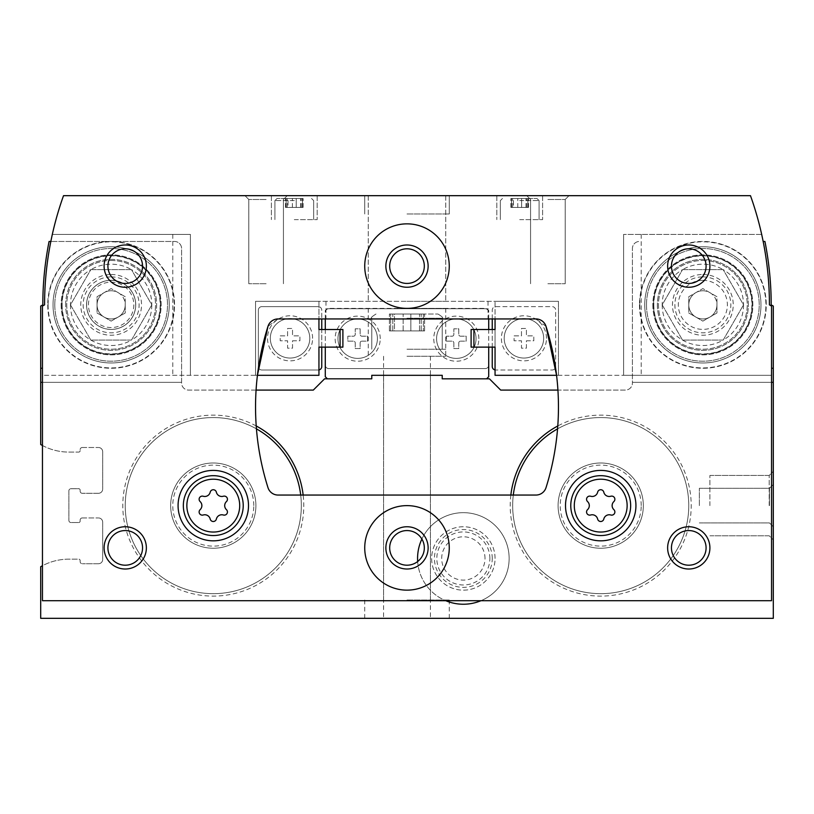 <?xml version="1.0" encoding="UTF-8"?>
<svg xmlns="http://www.w3.org/2000/svg" width="814" height="814" viewBox="0 0 814 814"><rect width="100%" height="100%" fill="white"/><g stroke="black" fill="none" stroke-linecap="round" stroke-linejoin="round"><path stroke-width="0.61" stroke-dasharray="4.07 3.05" d="M86.559 304.863A24.583 24.583 0 0 1 123.433 283.567A24.583 24.583 0 0 1 123.433 326.149A24.583 24.583 0 0 1 86.559 304.863A24.583 24.583 0 0 1 123.433 283.567A24.583 24.583 0 0 1 123.433 326.149A24.583 24.583 0 0 1 86.559 304.863M480.962 600.712A45.788 45.788 0 0 0 509.137 558.455A45.788 45.788 0 0 0 440.455 518.803A45.788 45.788 0 0 0 440.455 598.107A45.788 45.788 0 0 0 509.137 558.455A45.788 45.788 0 0 0 421.886 539.031M256.084 390.089L188.624 390.089A7.041 7.041 0 0 1 181.583 383.048L181.583 382.346L42.46 382.346M42.46 445.512A56.349 56.349 0 0 0 68.875 452.085L78.734 452.085A1.404 1.404 0 0 0 80.148 450.671L80.148 449.613L80.148 450.671A1.404 1.404 0 0 1 78.734 452.085L68.875 452.085A56.349 56.349 0 0 1 40.7 444.536L40.7 306.074L42.816 304.863A324.033 324.033 0 0 1 49.074 241.463L174.542 241.463A7.041 7.041 0 0 1 181.583 248.504L181.583 382.346L40.7 382.346L181.583 382.346L181.583 248.504A7.041 7.041 0 0 0 174.542 241.463L50.834 241.463A324.033 324.033 0 0 0 44.577 304.863L42.46 306.074L42.46 375.305L318.946 375.305L318.946 369.943A3.521 3.521 0 0 1 318.243 370.014A3.521 3.521 0 0 0 321.764 366.493L321.764 310.144A3.521 3.521 0 0 0 318.946 306.695L318.946 301.333L255.545 301.333L255.545 375.305L257.428 375.305L255.545 375.305L255.545 301.333L255.545 375.305L255.545 301.333L558.455 301.333L495.054 301.333L495.054 318.946L495.054 301.333L558.455 301.333L558.455 375.305L558.455 301.333L255.545 301.333L318.946 301.333L318.946 318.946L318.946 306.695A3.521 3.521 0 0 0 318.243 306.624L261.884 306.624A3.521 3.521 0 0 0 258.364 310.144L258.364 366.493A3.521 3.521 0 0 0 261.884 370.014L318.243 370.014L261.884 370.014A3.521 3.521 0 0 1 258.364 366.493L258.364 310.144A3.521 3.521 0 0 1 261.884 306.624L318.243 306.624A3.521 3.521 0 0 1 321.764 310.144L321.764 318.946M82.265 447.507A2.116 2.116 0 0 0 80.148 449.613A2.116 2.116 0 0 1 82.265 447.507L98.463 447.507L82.265 447.507M102.686 451.729A4.223 4.223 0 0 0 98.463 447.507A4.223 4.223 0 0 1 102.686 451.729L102.686 489.061L102.686 451.729M98.463 493.294A4.223 4.223 0 0 0 102.686 489.061A4.223 4.223 0 0 1 98.463 493.294L82.265 493.294L98.463 493.294M80.148 491.178A2.116 2.116 0 0 0 82.265 493.294A2.116 2.116 0 0 1 80.148 491.178L80.148 490.12A1.404 1.404 0 0 0 78.734 488.715L70.991 488.715A2.116 2.116 0 0 0 68.875 490.822L68.875 520.411A2.116 2.116 0 0 0 70.991 522.527L78.734 522.527A1.404 1.404 0 0 0 80.148 521.113L80.148 520.065L80.148 521.113A1.404 1.404 0 0 1 78.734 522.527L70.991 522.527A2.116 2.116 0 0 1 68.875 520.411L68.875 490.822A2.116 2.116 0 0 1 70.991 488.715L78.734 488.715A1.404 1.404 0 0 1 80.148 490.12L80.148 491.178M82.265 517.948A2.116 2.116 0 0 0 80.148 520.065A2.116 2.116 0 0 1 82.265 517.948L98.463 517.948L82.265 517.948M102.686 522.171A4.223 4.223 0 0 0 98.463 517.948A4.223 4.223 0 0 1 102.686 522.171L102.686 559.503L102.686 522.171M98.463 563.736A4.223 4.223 0 0 0 102.686 559.503A4.223 4.223 0 0 1 98.463 563.736L82.265 563.736L98.463 563.736M771.54 382.346L632.417 382.346L632.417 248.504A7.041 7.041 0 0 1 639.458 241.463A7.041 7.041 0 0 0 632.417 248.504L632.417 382.346L773.3 382.346L773.3 618.325L40.7 618.325L40.7 566.707A56.349 56.349 0 0 1 68.875 559.157L78.734 559.157A1.404 1.404 0 0 1 80.148 560.561L80.148 561.619A2.116 2.116 0 0 0 82.265 563.736A2.116 2.116 0 0 1 80.148 561.619L80.148 560.561A1.404 1.404 0 0 0 78.734 559.157L68.875 559.157A56.349 56.349 0 0 0 42.46 565.73M486.599 378.825L442.226 378.825L442.226 375.305L442.226 378.825L486.599 378.825L488.715 376.709L488.715 365.089A3.521 3.521 0 0 1 485.195 368.61L328.805 368.61A3.521 3.521 0 0 1 325.285 365.089A3.521 3.521 0 0 0 328.805 368.61L485.195 368.61A3.521 3.521 0 0 0 488.715 365.089L488.715 310.49L486.599 308.384L327.401 308.384L325.285 310.49L325.285 376.709L327.401 378.825L371.774 378.825L371.774 375.305L442.226 375.305L442.226 378.825L489.418 378.825L500.691 390.089L625.376 390.089A7.041 7.041 0 0 0 632.417 383.048L632.417 382.346L632.417 383.048A7.041 7.041 0 0 1 625.376 390.089L557.916 390.089M510.846 495.054A90.496 90.496 0 0 0 595.421 595.96A90.496 90.496 0 0 0 691.208 505.616A90.496 90.496 0 0 0 557.783 425.966M256.217 425.966A90.496 90.496 0 0 0 127.666 476.332A90.496 90.496 0 0 0 198.443 594.881A90.496 90.496 0 0 0 303.154 495.054M407 375.305L430.413 375.305L407 375.305M327.401 378.825L371.774 378.825L371.774 375.305L442.226 375.305L371.774 375.305L371.774 378.825L324.583 378.825L313.309 390.089L188.624 390.089A7.041 7.041 0 0 1 181.583 383.048L181.583 382.346L40.7 382.346M407 618.325L449.267 618.325L407 618.325M773.3 505.616L773.3 539.886L773.3 505.616M763.166 241.463L764.926 241.463A324.033 324.033 0 0 1 771.184 304.863L773.3 306.074L773.3 382.346L632.417 382.346L773.3 382.346M752.167 304.863A49.308 49.308 0 0 0 678.204 262.159A49.308 49.308 0 0 0 678.204 347.558A49.308 49.308 0 0 0 752.167 304.863A49.308 49.308 0 0 0 678.204 262.159A49.308 49.308 0 0 0 678.204 347.558A49.308 49.308 0 0 0 752.167 304.863M54.792 304.863A56.349 56.349 0 0 1 139.316 256.054A56.349 56.349 0 0 1 139.316 353.663A56.349 56.349 0 0 1 54.792 304.863A56.349 56.349 0 0 1 139.316 256.054A56.349 56.349 0 0 1 139.316 353.663A56.349 56.349 0 0 1 54.792 304.863M340.079 329.517L325.285 329.517L342.898 329.517L342.898 347.12L325.285 347.12L340.079 347.12L340.079 329.517L318.946 329.517L318.946 347.12L318.946 329.517M325.285 329.517L325.285 347.12M488.715 318.946L488.715 310.49L486.599 308.384L327.401 308.384L325.285 310.49L325.285 318.946M473.921 347.12L488.715 347.12L488.715 329.517L473.921 329.517L473.921 347.12L495.054 347.12L495.054 329.517L495.054 347.12M488.715 347.12L471.103 347.12L471.103 329.517L488.715 329.517M407 308.384L445.746 308.384L407 308.384M488.715 312.25A3.521 3.521 0 0 0 485.195 308.73L328.805 308.73A3.521 3.521 0 0 0 325.285 312.25A3.521 3.521 0 0 1 328.805 308.73L485.195 308.73A3.521 3.521 0 0 1 488.715 312.25M380.23 338.675A22.538 22.538 0 0 0 346.418 319.149A22.538 22.538 0 0 0 346.418 358.191A22.538 22.538 0 0 0 380.23 338.675M478.856 338.675A22.538 22.538 0 0 0 445.034 319.149A22.538 22.538 0 0 0 445.034 358.191A22.538 22.538 0 0 0 478.856 338.675M476.037 338.675A19.719 19.719 0 0 0 446.448 321.591A19.719 19.719 0 0 0 446.448 355.749A19.719 19.719 0 0 0 476.037 338.675A19.719 19.719 0 0 0 446.448 321.591A19.719 19.719 0 0 0 446.448 355.749A19.719 19.719 0 0 0 476.037 338.675M460.541 341.137L466.168 341.137L466.168 336.202L460.541 336.202A1.76 1.76 0 0 1 458.77 334.442L458.77 328.805L453.846 328.805L453.846 334.442A1.76 1.76 0 0 1 452.085 336.202L446.448 336.202L446.448 341.137L452.085 341.137A1.76 1.76 0 0 1 453.846 342.898L453.846 348.534L458.77 348.534L458.77 342.898A1.76 1.76 0 0 1 460.541 341.137A1.76 1.76 0 0 0 458.77 342.898L458.77 348.534L453.846 348.534L453.846 342.898A1.76 1.76 0 0 0 452.085 341.137L446.448 341.137L446.448 336.202L452.085 336.202A1.76 1.76 0 0 0 453.846 334.442L453.846 328.805L458.77 328.805L458.77 334.442A1.76 1.76 0 0 0 460.541 336.202L466.168 336.202L466.168 341.137L460.541 341.137M377.411 338.675A19.719 19.719 0 0 0 347.832 321.591A19.719 19.719 0 0 0 347.832 355.749A19.719 19.719 0 0 0 377.411 338.675A19.719 19.719 0 0 0 347.832 321.591A19.719 19.719 0 0 0 347.832 355.749A19.719 19.719 0 0 0 377.411 338.675M361.915 341.137L367.552 341.137L367.552 336.202L361.915 336.202A1.76 1.76 0 0 1 360.154 334.442L360.154 328.805L355.23 328.805L355.23 334.442A1.76 1.76 0 0 1 353.459 336.202L347.832 336.202L347.832 341.137L353.459 341.137A1.76 1.76 0 0 1 355.23 342.898L355.23 348.534L360.154 348.534L360.154 342.898A1.76 1.76 0 0 1 361.915 341.137A1.76 1.76 0 0 0 360.154 342.898L360.154 348.534L355.23 348.534L355.23 342.898A1.76 1.76 0 0 0 353.459 341.137L347.832 341.137L347.832 336.202L353.459 336.202A1.76 1.76 0 0 0 355.23 334.442L355.23 328.805L360.154 328.805L360.154 334.442A1.76 1.76 0 0 0 361.915 336.202L367.552 336.202L367.552 341.137L361.915 341.137M748.351 304.863A45.492 45.492 0 0 0 680.107 265.456A45.492 45.492 0 0 0 680.107 344.261A45.492 45.492 0 0 0 748.351 304.863A45.492 45.492 0 0 0 680.107 265.456A45.492 45.492 0 0 0 680.107 344.261A45.492 45.492 0 0 0 748.351 304.863M513.298 495.054A88.054 88.054 0 0 0 595.421 593.518A88.054 88.054 0 0 0 688.766 505.616A88.054 88.054 0 0 0 556.695 429.365A88.054 88.054 0 0 0 556.695 581.878A88.054 88.054 0 0 0 688.766 505.616A88.054 88.054 0 0 0 556.695 429.365A88.054 88.054 0 0 0 556.695 581.878A88.054 88.054 0 0 0 688.766 505.616A88.054 88.054 0 0 0 556.695 429.365A88.054 88.054 0 0 0 556.695 581.878A88.054 88.054 0 0 0 688.766 505.616A88.054 88.054 0 0 0 557.559 428.866M635.938 505.616A35.226 35.226 0 0 0 583.109 475.122A35.226 35.226 0 0 0 583.109 536.121A35.226 35.226 0 0 0 635.938 505.616A35.226 35.226 0 0 0 583.109 475.122A35.226 35.226 0 0 0 583.109 536.121A35.226 35.226 0 0 0 635.938 505.616A35.226 35.226 0 0 0 583.109 475.122A35.226 35.226 0 0 0 583.109 536.121A35.226 35.226 0 0 0 635.938 505.616A35.226 35.226 0 0 0 583.109 475.122A35.226 35.226 0 0 0 583.109 536.121A35.226 35.226 0 0 0 635.938 505.616A35.226 35.226 0 0 0 583.109 475.122A35.226 35.226 0 0 0 583.109 536.121A35.226 35.226 0 0 0 635.938 505.616M256.441 428.866A88.054 88.054 0 0 0 130.311 476.129A88.054 88.054 0 0 0 198.321 592.389A88.054 88.054 0 0 0 301.333 505.616A88.054 88.054 0 0 0 169.261 429.365A88.054 88.054 0 0 0 169.261 581.878A88.054 88.054 0 0 0 301.333 505.616A88.054 88.054 0 0 0 169.261 429.365A88.054 88.054 0 0 0 169.261 581.878A88.054 88.054 0 0 0 301.333 505.616A88.054 88.054 0 0 0 169.261 429.365A88.054 88.054 0 0 0 169.261 581.878A88.054 88.054 0 0 0 300.702 495.054M248.504 505.616A35.226 35.226 0 0 0 195.675 475.122A35.226 35.226 0 0 0 195.675 536.121A35.226 35.226 0 0 0 248.504 505.616A35.226 35.226 0 0 0 195.675 475.122A35.226 35.226 0 0 0 195.675 536.121A35.226 35.226 0 0 0 248.504 505.616A35.226 35.226 0 0 0 195.675 475.122A35.226 35.226 0 0 0 195.675 536.121A35.226 35.226 0 0 0 248.504 505.616A35.226 35.226 0 0 0 195.675 475.122A35.226 35.226 0 0 0 195.675 536.121A35.226 35.226 0 0 0 248.504 505.616A35.226 35.226 0 0 0 195.675 475.122A35.226 35.226 0 0 0 195.675 536.121A35.226 35.226 0 0 0 248.504 505.616M417.674 561.528A45.788 45.788 0 0 0 445.746 600.712M495.054 558.455A31.695 31.695 0 0 0 447.507 531.003A31.695 31.695 0 0 0 447.507 585.907A31.695 31.695 0 0 0 495.054 558.455A31.695 31.695 0 0 0 447.507 531.003A31.695 31.695 0 0 0 447.507 585.907A31.695 31.695 0 0 0 495.054 558.455M492.256 558.455A28.907 28.907 0 0 0 448.901 533.414A28.907 28.907 0 0 0 448.901 583.485A28.907 28.907 0 0 0 492.256 558.455M709.9 505.616L709.9 475.447L709.9 505.616M769.21 505.616L769.21 475.447L769.21 505.616M699.338 505.616L699.338 488.298L699.338 505.616M769.484 505.616L769.484 488.298L769.484 505.616M407 356.278L445.746 356.278L407 356.278M407 600.01L449.267 600.01L407 600.01M407 349.237L445.746 349.237L407 349.237M407 314.021L437.993 314.021L407 314.021M394.464 314.021L424.613 314.021L389.387 314.021L424.613 314.021L389.387 314.021L424.613 314.021L389.387 314.021L394.464 314.021L394.464 330.922L389.387 330.922L424.613 330.922L389.387 330.922L424.613 330.922L389.387 330.922L424.613 330.922L394.464 330.922L394.464 314.021M423.372 314.021L419.536 314.021L424.613 314.021L421.204 314.021L423.372 314.021L423.372 330.922L421.204 330.922L424.613 330.922L419.536 330.922L424.613 330.922L421.204 330.922L423.372 330.922L423.372 314.021M390.628 314.021L392.796 314.021L389.387 314.021L392.796 314.021L390.628 314.021L390.628 330.922L390.628 314.021M410.836 314.021L419.536 314.021L410.836 314.021L410.836 330.922L419.536 330.922L410.836 330.922L410.836 314.021M88.441 304.863A22.7 22.7 0 0 1 122.487 285.205A22.7 22.7 0 0 1 122.487 324.511A22.7 22.7 0 0 1 88.441 304.863M292.531 340.781L299.928 340.781L299.928 335.856L292.531 335.856L292.531 328.459L287.596 328.459L287.596 335.856L280.199 335.856L280.199 340.781L287.596 340.781L287.596 348.178L292.531 348.178L292.531 340.781L299.928 340.781L299.928 335.856L292.531 335.856L292.531 328.459L287.596 328.459L287.596 335.856L280.199 335.856L280.199 340.781L287.596 340.781L287.596 348.178L292.531 348.178L292.531 340.781M309.788 338.319A19.719 19.719 0 0 0 280.199 321.235A19.719 19.719 0 0 0 280.199 355.403A19.719 19.719 0 0 0 309.788 338.319A19.719 19.719 0 0 0 280.199 321.235A19.719 19.719 0 0 0 280.199 355.403A19.719 19.719 0 0 0 309.788 338.319M526.404 340.781L533.801 340.781L533.801 335.856L526.404 335.856L526.404 328.459L521.469 328.459L521.469 335.856L514.072 335.856L514.072 340.781L521.469 340.781L521.469 348.178L526.404 348.178L526.404 340.781L533.801 340.781L533.801 335.856L526.404 335.856L526.404 328.459L521.469 328.459L521.469 335.856L514.072 335.856L514.072 340.781L521.469 340.781L521.469 348.178L526.404 348.178L526.404 340.781M543.66 338.319A19.719 19.719 0 0 0 514.072 321.235A19.719 19.719 0 0 0 514.072 355.403A19.719 19.719 0 0 0 543.66 338.319A19.719 19.719 0 0 0 514.072 321.235A19.719 19.719 0 0 0 514.072 355.403A19.719 19.719 0 0 0 543.66 338.319M492.236 318.946L492.236 310.144A3.521 3.521 0 0 1 495.757 306.624L552.116 306.624A3.521 3.521 0 0 1 555.636 310.144L555.636 366.493A3.521 3.521 0 0 1 552.116 370.014L495.757 370.014L552.116 370.014A3.521 3.521 0 0 0 555.636 366.493L555.636 310.144A3.521 3.521 0 0 0 552.116 306.624L495.757 306.624A3.521 3.521 0 0 0 492.236 310.144L492.236 366.493A3.521 3.521 0 0 0 495.757 370.014A3.521 3.521 0 0 1 495.054 369.943L495.054 375.305L558.455 375.305L556.572 375.305L558.455 375.305L558.455 301.333L558.455 375.305L623.605 375.305L623.605 234.412L623.605 375.305L771.54 375.305L556.572 375.305A267.684 267.684 0 0 1 546.011 487.667A10.562 10.562 0 0 1 535.927 495.054L278.073 495.054A10.562 10.562 0 0 1 267.989 487.667A267.684 267.684 0 0 1 257.428 375.305L42.46 375.305L42.46 600.712L771.54 600.712L771.54 306.074L769.423 304.863A324.033 324.033 0 0 0 750.477 195.675L63.523 195.675A324.033 324.033 0 0 0 52.32 234.412L190.395 234.412L190.395 375.305L190.395 234.412L52.32 234.412A324.033 324.033 0 0 0 44.577 304.863L42.46 306.074L42.46 375.305L42.46 306.074L44.577 304.863A324.033 324.033 0 0 1 52.32 234.412M761.68 234.412L623.605 234.412L761.68 234.412M488.013 301.333L488.013 318.946L278.073 318.946L267.989 326.333M546.011 326.333L535.927 318.946L488.013 318.946M294.292 195.675L317.185 195.675L294.292 195.675M519.708 195.675L542.602 195.675L519.708 195.675M407 195.675L449.267 195.675L407 195.675M266.117 195.675L244.983 195.675L266.117 195.675M547.883 195.675L569.017 195.675L547.883 195.675M255.901 505.616A42.613 42.613 0 0 0 191.972 468.711A42.613 42.613 0 0 0 191.972 542.531A42.613 42.613 0 0 0 255.901 505.616A42.613 42.613 0 0 0 191.972 468.711A42.613 42.613 0 0 0 191.972 542.531A42.613 42.613 0 0 0 255.901 505.616M643.335 505.616A42.613 42.613 0 0 0 579.405 468.711A42.613 42.613 0 0 0 579.405 542.531A42.613 42.613 0 0 0 643.335 505.616A42.613 42.613 0 0 0 579.405 468.711A42.613 42.613 0 0 0 579.405 542.531A42.613 42.613 0 0 0 643.335 505.616M389.682 547.883A17.318 17.318 0 0 1 415.659 532.885A17.318 17.318 0 0 1 415.659 562.881A17.318 17.318 0 0 1 389.682 547.883M407 301.333L445.746 301.333L407 301.333M61.833 304.863A49.308 49.308 0 0 1 135.796 262.159A49.308 49.308 0 0 1 135.796 347.558A49.308 49.308 0 0 1 61.833 304.863M190.395 234.412L172.782 234.412L190.395 234.412L190.395 375.305L190.395 234.412M65.649 304.863A45.492 45.492 0 0 1 133.893 265.456A45.492 45.492 0 0 1 133.893 344.261A45.492 45.492 0 0 1 65.649 304.863A45.492 45.492 0 0 1 133.893 265.456A45.492 45.492 0 0 1 133.893 344.261A45.492 45.492 0 0 1 65.649 304.863A45.492 45.492 0 0 0 133.893 344.261A45.492 45.492 0 0 0 133.893 265.456A45.492 45.492 0 0 0 65.649 304.863A45.492 45.492 0 0 0 133.893 344.261A45.492 45.492 0 0 0 133.893 265.456A45.492 45.492 0 0 0 65.649 304.863M646.499 304.863A56.349 56.349 0 0 1 731.033 256.054A56.349 56.349 0 0 1 731.033 353.663A56.349 56.349 0 0 1 646.499 304.863A56.349 56.349 0 0 1 731.033 256.054A56.349 56.349 0 0 1 731.033 353.663A56.349 56.349 0 0 1 646.499 304.863M318.946 347.12L340.079 347.12M495.054 329.517L473.921 329.517M321.764 347.12L321.764 329.517M312.607 338.319A22.538 22.538 0 0 0 278.795 318.793A22.538 22.538 0 0 0 278.795 357.845A22.538 22.538 0 0 0 312.607 338.319M492.236 329.517L492.236 347.12M546.479 338.319A22.538 22.538 0 0 0 512.667 318.793A22.538 22.538 0 0 0 512.667 357.845A22.538 22.538 0 0 0 546.479 338.319M671.448 266.117A17.318 17.318 0 0 1 697.425 251.119A17.318 17.318 0 0 1 697.425 281.115A17.318 17.318 0 0 1 671.448 266.117M107.916 266.117A17.318 17.318 0 0 1 133.893 251.119A17.318 17.318 0 0 1 133.893 281.115A17.318 17.318 0 0 1 107.916 266.117M107.916 547.883A17.318 17.318 0 0 1 133.893 532.885A17.318 17.318 0 0 1 133.893 562.881A17.318 17.318 0 0 1 107.916 547.883M671.448 547.883A17.318 17.318 0 0 1 697.425 532.885A17.318 17.318 0 0 1 697.425 562.881A17.318 17.318 0 0 1 671.448 547.883M364.733 266.117A42.267 42.267 0 0 1 428.133 229.517A42.267 42.267 0 0 1 428.133 302.716A42.267 42.267 0 0 1 364.733 266.117M389.682 266.117A17.318 17.318 0 0 1 415.659 251.119A17.318 17.318 0 0 1 415.659 281.115A17.318 17.318 0 0 1 389.682 266.117M364.733 547.883A42.267 42.267 0 0 1 428.133 511.284A42.267 42.267 0 0 1 428.133 584.483A42.267 42.267 0 0 1 364.733 547.883M630.657 505.616A29.935 29.935 0 0 0 585.744 479.69A29.935 29.935 0 0 0 585.744 531.542A29.935 29.935 0 0 0 630.657 505.616M243.223 505.616A29.935 29.935 0 0 0 198.311 479.69A29.935 29.935 0 0 0 198.311 531.542A29.935 29.935 0 0 0 243.223 505.616M587.566 509.656A5.545 5.545 0 0 0 587.566 501.587A3.164 3.164 0 0 1 590.649 496.245A5.545 5.545 0 0 0 597.629 492.205A3.164 3.164 0 0 1 603.805 492.205A5.545 5.545 0 0 0 610.785 496.245A3.164 3.164 0 0 1 613.868 501.587A5.545 5.545 0 0 0 613.868 509.656A3.164 3.164 0 0 1 610.785 514.997A5.545 5.545 0 0 0 603.805 519.027A3.164 3.164 0 0 1 597.629 519.027A5.545 5.545 0 0 0 590.649 514.997A3.164 3.164 0 0 1 587.566 509.656M200.132 509.656A5.545 5.545 0 0 0 200.132 501.587A3.164 3.164 0 0 1 203.215 496.245A5.545 5.545 0 0 0 210.195 492.205A3.164 3.164 0 0 1 216.371 492.205A5.545 5.545 0 0 0 223.351 496.245A3.164 3.164 0 0 1 226.434 501.587A5.545 5.545 0 0 0 226.434 509.656A3.164 3.164 0 0 1 223.351 514.997A5.545 5.545 0 0 0 216.371 519.027A3.164 3.164 0 0 1 210.195 519.027A5.545 5.545 0 0 0 203.215 514.997A3.164 3.164 0 0 1 200.132 509.656M547.883 199.491L565.201 199.491L547.883 199.491M547.883 283.73L565.201 283.73L547.883 283.73M266.117 199.491L248.799 199.491L266.117 199.491M266.117 283.73L248.799 283.73L266.117 283.73M407 213.99L449.267 213.99L407 213.99M519.708 219.627L542.602 219.627L519.708 219.627M519.708 198.494L536.965 198.494L519.708 198.494M513.441 198.494L528.51 198.494L510.907 198.494L528.51 198.494L510.907 198.494L528.51 198.494L510.907 198.494L528.51 198.494L510.907 198.494L528.51 198.494L510.907 198.494L513.441 198.494L513.441 207.438L510.907 207.438L528.51 207.438L510.907 207.438L528.51 207.438L510.907 207.438L528.51 207.438L510.907 207.438L528.51 207.438L510.907 207.438L528.51 207.438L513.441 207.438L513.441 198.494M294.292 219.627L317.185 219.627L294.292 219.627M294.292 198.494L277.035 198.494L294.292 198.494M288.024 198.494L303.093 198.494L285.49 198.494L303.093 198.494L285.49 198.494L303.093 198.494L285.49 198.494L303.093 198.494L285.49 198.494L303.093 198.494L285.49 198.494L288.024 198.494L288.024 207.438L285.49 207.438L303.093 207.438L285.49 207.438L303.093 207.438L285.49 207.438L303.093 207.438L285.49 207.438L303.093 207.438L285.49 207.438L303.093 207.438L288.024 207.438L288.024 198.494M527.889 198.494L525.976 198.494L528.51 198.494L526.811 198.494L527.889 198.494L527.889 207.438L526.811 207.438L528.51 207.438L525.976 207.438L528.51 207.438L526.811 207.438L527.889 207.438L527.889 198.494M302.482 198.494L300.559 198.494L303.093 198.494L301.394 198.494L302.482 198.494L302.482 207.438L301.394 207.438L303.093 207.438L300.559 207.438L303.093 207.438L301.394 207.438L302.482 207.438L302.482 198.494M286.111 198.494L287.189 198.494L285.49 198.494L287.189 198.494L286.111 198.494L286.111 207.438L286.111 198.494M511.518 198.494L512.606 198.494L510.907 198.494L512.606 198.494L511.518 198.494L511.518 207.438L511.518 198.494M521.632 198.494L525.976 198.494L521.632 198.494L521.632 207.438L525.976 207.438L521.632 207.438L521.632 198.494M296.215 198.494L300.559 198.494L296.215 198.494L296.215 207.438L300.559 207.438L296.215 207.438L296.215 198.494M688.766 505.616A88.054 88.054 0 0 0 556.695 429.365A88.054 88.054 0 0 0 556.695 581.878A88.054 88.054 0 0 0 688.766 505.616A88.054 88.054 0 0 0 556.695 429.365A88.054 88.054 0 0 0 556.695 581.878A88.054 88.054 0 0 0 688.766 505.616M641.218 505.616A40.507 40.507 0 0 0 580.463 470.543A40.507 40.507 0 0 0 580.463 540.7A40.507 40.507 0 0 0 641.218 505.616M301.333 505.616A88.054 88.054 0 0 0 169.261 429.365A88.054 88.054 0 0 0 169.261 581.878A88.054 88.054 0 0 0 301.333 505.616A88.054 88.054 0 0 0 169.261 429.365A88.054 88.054 0 0 0 169.261 581.878A88.054 88.054 0 0 0 301.333 505.616M253.785 505.616A40.507 40.507 0 0 0 193.03 470.543A40.507 40.507 0 0 0 193.03 540.7A40.507 40.507 0 0 0 253.785 505.616M70.472 304.863A40.669 40.669 0 0 0 90.812 340.079L70.472 304.863L90.812 269.638A40.669 40.669 0 0 0 70.472 304.863L90.812 269.638L131.481 269.638A40.669 40.669 0 0 0 90.812 269.638L131.481 269.638L151.811 304.863A40.669 40.669 0 0 0 131.481 269.638L151.811 304.863L131.481 340.079A40.669 40.669 0 0 0 151.811 304.863L131.481 340.079L90.812 340.079A40.669 40.669 0 0 0 131.481 340.079L90.812 340.079L70.472 304.863M47.741 304.863A63.4 63.4 0 0 0 142.837 359.768A63.4 63.4 0 0 0 142.837 249.959A63.4 63.4 0 0 0 47.741 304.863A63.4 63.4 0 0 0 142.837 359.768A63.4 63.4 0 0 0 142.837 249.959A63.4 63.4 0 0 0 47.741 304.863M61.131 304.863A50.01 50.01 0 0 0 136.152 348.168A50.01 50.01 0 0 0 136.152 261.548A50.01 50.01 0 0 0 61.131 304.863A50.01 50.01 0 0 0 136.152 348.168A50.01 50.01 0 0 0 136.152 261.548A50.01 50.01 0 0 0 61.131 304.863M62.129 304.863A49.013 49.013 0 0 0 135.653 347.313A49.013 49.013 0 0 0 135.653 262.413A49.013 49.013 0 0 0 62.129 304.863M53.032 304.863A58.12 58.12 0 0 0 140.201 355.189A58.12 58.12 0 0 0 140.201 254.528A58.12 58.12 0 0 0 53.032 304.863A58.12 58.12 0 0 0 140.201 355.189A58.12 58.12 0 0 0 140.201 254.528A58.12 58.12 0 0 0 53.032 304.863A58.12 58.12 0 0 0 140.201 355.189A58.12 58.12 0 0 0 140.201 254.528A58.12 58.12 0 0 0 53.032 304.863M97.049 296.723L111.142 288.594L125.234 296.723L125.234 304.863A14.092 14.092 0 0 1 104.1 317.063A14.092 14.092 0 0 1 111.142 290.771A14.092 14.092 0 0 1 125.234 304.863L125.234 312.993L111.142 321.123L97.049 312.993L97.049 296.723L111.142 288.594L125.234 296.723L125.234 312.993L111.142 321.123L97.049 312.993L97.049 296.723M111.142 260.48A44.383 44.383 0 0 1 149.573 327.045A44.383 44.383 0 0 1 72.711 327.045A44.383 44.383 0 0 1 111.142 260.48A44.383 44.383 0 0 1 149.573 327.045A44.383 44.383 0 0 1 72.711 327.045A44.383 44.383 0 0 1 111.142 260.48M111.142 274.481A30.372 30.372 0 0 1 137.454 320.044A30.372 30.372 0 0 1 84.839 320.044A30.372 30.372 0 0 1 111.142 274.481M111.142 255.545A49.308 49.308 0 0 1 153.846 329.517A49.308 49.308 0 0 1 68.437 329.517A49.308 49.308 0 0 1 111.142 255.545A49.308 49.308 0 0 1 153.846 329.517A49.308 49.308 0 0 1 68.437 329.517A49.308 49.308 0 0 1 111.142 255.545M111.142 290.771A14.092 14.092 0 0 1 123.341 311.904A14.092 14.092 0 0 1 98.942 311.904A14.092 14.092 0 0 1 111.142 290.771M662.189 304.863A40.669 40.669 0 0 0 682.519 340.079L662.189 304.863L682.519 269.638A40.669 40.669 0 0 0 662.189 304.863L682.519 269.638L723.188 269.638A40.669 40.669 0 0 0 682.519 269.638L723.188 269.638L743.528 304.863A40.669 40.669 0 0 0 723.188 269.638L743.528 304.863L723.188 340.079A40.669 40.669 0 0 0 743.528 304.863L723.188 340.079L682.519 340.079A40.669 40.669 0 0 0 723.188 340.079L682.519 340.079L662.189 304.863M639.458 304.863A63.4 63.4 0 0 0 734.554 359.768A63.4 63.4 0 0 0 734.554 249.959A63.4 63.4 0 0 0 639.458 304.863A63.4 63.4 0 0 0 734.554 359.768A63.4 63.4 0 0 0 734.554 249.959A63.4 63.4 0 0 0 639.458 304.863M652.848 304.863A50.01 50.01 0 0 0 727.869 348.168A50.01 50.01 0 0 0 727.869 261.548A50.01 50.01 0 0 0 652.848 304.863A50.01 50.01 0 0 0 727.869 348.168A50.01 50.01 0 0 0 727.869 261.548A50.01 50.01 0 0 0 652.848 304.863M657.366 304.863A45.492 45.492 0 0 0 725.61 344.261A45.492 45.492 0 0 0 725.61 265.456A45.492 45.492 0 0 0 657.366 304.863A45.492 45.492 0 0 0 725.61 344.261A45.492 45.492 0 0 0 725.61 265.456A45.492 45.492 0 0 0 657.366 304.863M653.835 304.863A49.013 49.013 0 0 0 727.37 347.313A49.013 49.013 0 0 0 727.37 262.413A49.013 49.013 0 0 0 653.835 304.863M644.739 304.863A58.12 58.12 0 0 0 731.918 355.189A58.12 58.12 0 0 0 731.918 254.528A58.12 58.12 0 0 0 644.739 304.863A58.12 58.12 0 0 0 731.918 355.189A58.12 58.12 0 0 0 731.918 254.528A58.12 58.12 0 0 0 644.739 304.863A58.12 58.12 0 0 0 731.918 355.189A58.12 58.12 0 0 0 731.918 254.528A58.12 58.12 0 0 0 644.739 304.863M688.766 296.723L702.858 288.594L716.951 296.723L716.951 304.863A14.092 14.092 0 0 1 695.817 317.063A14.092 14.092 0 0 1 702.858 290.771A14.092 14.092 0 0 1 716.951 304.863L716.951 312.993L702.858 321.123L688.766 312.993L688.766 296.723L702.858 288.594L716.951 296.723L716.951 312.993L702.858 321.123L688.766 312.993L688.766 296.723M702.858 260.48A44.383 44.383 0 0 1 741.289 327.045A44.383 44.383 0 0 1 664.428 327.045A44.383 44.383 0 0 1 702.858 260.48A44.383 44.383 0 0 1 741.289 327.045A44.383 44.383 0 0 1 664.428 327.045A44.383 44.383 0 0 1 702.858 260.48M702.858 274.481A30.372 30.372 0 0 1 729.161 320.044A30.372 30.372 0 0 1 676.546 320.044A30.372 30.372 0 0 1 702.858 274.481M702.858 255.545A49.308 49.308 0 0 1 745.563 329.517A49.308 49.308 0 0 1 660.154 329.517A49.308 49.308 0 0 1 702.858 255.545A49.308 49.308 0 0 1 745.563 329.517A49.308 49.308 0 0 1 660.154 329.517A49.308 49.308 0 0 1 702.858 255.545M702.858 290.771A14.092 14.092 0 0 1 715.058 311.904A14.092 14.092 0 0 1 690.659 311.904A14.092 14.092 0 0 1 702.858 290.771M771.54 368.254L773.3 368.254M42.46 368.254L40.7 368.254M485.012 558.455A21.663 21.663 0 0 0 452.523 539.692A21.663 21.663 0 0 0 452.523 577.207A21.663 21.663 0 0 0 485.012 558.455M489.875 558.455A26.516 26.516 0 0 0 450.091 535.49A26.516 26.516 0 0 0 450.091 581.42A26.516 26.516 0 0 0 489.875 558.455M407 318.243L442.226 318.243L407 318.243M403.164 330.922L403.164 314.021L403.164 330.922M419.536 330.922L419.536 314.021L419.536 330.922M325.987 301.333L325.987 318.946M172.782 234.412L172.782 375.305M641.218 234.412L641.218 375.305M519.708 200.6L539.082 200.6L519.708 200.6M294.292 200.6L274.918 200.6L294.292 200.6M517.785 207.438L517.785 198.494L517.785 207.438M525.976 207.438L525.976 198.494L525.976 207.438M292.368 207.438L292.368 198.494L292.368 207.438M300.559 207.438L300.559 198.494L300.559 207.438M48.097 304.863A63.044 63.044 0 0 0 142.664 359.462A63.044 63.044 0 0 0 142.664 250.264A63.044 63.044 0 0 0 48.097 304.863M111.142 276.882A27.971 27.971 0 0 1 135.368 318.844A27.971 27.971 0 0 1 86.915 318.844A27.971 27.971 0 0 1 111.142 276.882M111.142 280.331A24.532 24.532 0 0 1 132.387 317.124A24.532 24.532 0 0 1 89.896 317.124A24.532 24.532 0 0 1 111.142 280.331M639.814 304.863A63.044 63.044 0 0 0 734.381 359.462A63.044 63.044 0 0 0 734.381 250.264A63.044 63.044 0 0 0 639.814 304.863M702.858 276.882A27.971 27.971 0 0 1 727.085 318.844A27.971 27.971 0 0 1 678.632 318.844A27.971 27.971 0 0 1 702.858 276.882M702.858 280.331A24.532 24.532 0 0 1 724.104 317.124A24.532 24.532 0 0 1 681.613 317.124A24.532 24.532 0 0 1 702.858 280.331M709.9 535.785L769.21 535.785L773.3 539.886L769.21 535.785L709.9 535.785M709.9 475.447L769.21 475.447L773.3 471.357L769.21 475.447L709.9 475.447M699.338 522.934L769.484 522.934L773.3 526.75L769.484 522.934L699.338 522.934M699.338 488.298L769.484 488.298L773.3 484.483L769.484 488.298L699.338 488.298M368.254 308.384L368.254 356.278M445.746 308.384L445.746 356.278M383.587 356.278L383.587 618.325M430.413 356.278L430.413 618.325M364.733 600.01L364.733 618.325M449.267 600.01L449.267 618.325M383.587 375.305L383.587 600.01M430.413 375.305L430.413 600.01M371.774 318.243L371.774 349.237L371.774 318.243C370.39 318.071 371.805 316.656 376.007 314.021C371.805 316.656 370.39 318.071 371.774 318.243L371.774 349.237L371.774 318.243C370.39 318.071 371.805 316.656 376.007 314.021C371.805 316.656 370.39 318.071 371.774 318.243M442.226 318.243L442.226 349.237L442.226 318.243C443.61 318.071 442.195 316.656 437.993 314.021C442.195 316.656 443.61 318.071 442.226 318.243L442.226 349.237L442.226 318.243C443.61 318.071 442.195 316.656 437.993 314.021C442.195 316.656 443.61 318.071 442.226 318.243M392.796 330.922L392.796 314.021L392.796 330.922M389.387 330.922L389.387 314.021L389.387 330.922M424.613 330.922L424.613 314.021L424.613 330.922M421.204 330.922L421.204 314.021L421.204 330.922M565.201 283.73L565.201 199.491L569.017 195.675L565.201 199.491L565.201 283.73L565.201 199.491L569.017 195.675M530.565 283.73L530.565 199.491L526.75 195.675L530.565 199.491L530.565 283.73L530.565 199.491L526.75 195.675M283.435 283.73L283.435 199.491L287.25 195.675L283.435 199.491L283.435 283.73L283.435 199.491L287.25 195.675M248.799 283.73L248.799 199.491L244.983 195.675L248.799 199.491L248.799 283.73L248.799 199.491L244.983 195.675M364.733 195.675L364.733 213.99L364.733 195.675M449.267 195.675L449.267 213.99L449.267 195.675M368.254 195.675L368.254 301.333L368.254 195.675M445.746 195.675L445.746 301.333L445.746 195.675M496.815 195.675L496.815 219.627L496.815 195.675M542.602 195.675L542.602 219.627L542.602 195.675M500.335 200.6L500.335 219.627L500.335 200.6L502.452 198.494L500.335 200.6L500.335 219.627L500.335 200.6L502.452 198.494L500.335 200.6L500.335 219.627L500.335 200.6L502.452 198.494L500.335 200.6M539.082 200.6L539.082 219.627L539.082 200.6L536.965 198.494L539.082 200.6L539.082 219.627L539.082 200.6L536.965 198.494L539.082 200.6L539.082 219.627L539.082 200.6L536.965 198.494L539.082 200.6M271.398 195.675L271.398 219.627L271.398 195.675M317.185 195.675L317.185 219.627L317.185 195.675M274.918 200.6L274.918 219.627L274.918 200.6L277.035 198.494L274.918 200.6L274.918 219.627L274.918 200.6L277.035 198.494L274.918 200.6L274.918 219.627L274.918 200.6L277.035 198.494L274.918 200.6M313.665 200.6L313.665 219.627L313.665 200.6L311.548 198.494L313.665 200.6L313.665 219.627L313.665 200.6L311.548 198.494L313.665 200.6L313.665 219.627L313.665 200.6L311.548 198.494L313.665 200.6M512.606 207.438L512.606 198.494L512.606 207.438M510.907 207.438L510.907 198.494L510.907 207.438M528.51 207.438L528.51 198.494L528.51 207.438M526.811 207.438L526.811 198.494L526.811 207.438M287.189 207.438L287.189 198.494L287.189 207.438M285.49 207.438L285.49 198.494L285.49 207.438M303.093 207.438L303.093 198.494L303.093 207.438M301.394 207.438L301.394 198.494L301.394 207.438"/><path stroke-width="1.22" d="M42.46 382.346L40.7 382.346L40.7 444.536A56.349 56.349 0 0 0 42.46 445.512M42.46 565.73A56.349 56.349 0 0 0 40.7 566.707L40.7 618.325L773.3 618.325L773.3 306.074L771.184 304.863A324.033 324.033 0 0 0 764.926 241.463L763.166 241.463M771.54 382.346L773.3 382.346M557.916 390.089L500.691 390.089L489.418 378.825L442.226 378.825L442.226 375.305L371.774 375.305L371.774 378.825L324.583 378.825L313.309 390.089L256.084 390.089M557.783 425.966A90.496 90.496 0 0 0 510.846 495.054M303.154 495.054A90.496 90.496 0 0 0 256.217 425.966M40.7 382.346L40.7 306.074L42.816 304.863A324.033 324.033 0 0 1 49.074 241.463L50.834 241.463A324.033 324.033 0 0 1 52.32 234.412M325.285 318.946L325.285 329.517L342.898 329.517L342.898 347.12L325.285 347.12L325.285 376.709L327.401 378.825M486.599 378.825L488.715 376.709L488.715 347.12L471.103 347.12L471.103 329.517L488.715 329.517L488.715 318.946M557.559 428.866A88.054 88.054 0 0 0 513.298 495.054M300.702 495.054A88.054 88.054 0 0 0 256.441 428.866M421.886 539.031A45.788 45.788 0 0 0 417.674 561.528M445.746 600.712A45.788 45.788 0 0 0 480.962 600.712M200.132 509.656A3.164 3.164 0 0 0 203.215 514.997A5.545 5.545 0 0 1 210.195 519.027A3.164 3.164 0 0 0 216.371 519.027A5.545 5.545 0 0 1 223.351 514.997A3.164 3.164 0 0 0 226.434 509.656A5.545 5.545 0 0 1 226.434 501.587A3.164 3.164 0 0 0 223.351 496.245A5.545 5.545 0 0 1 216.371 492.205A3.164 3.164 0 0 0 210.195 492.205A5.545 5.545 0 0 1 203.215 496.245A3.164 3.164 0 0 0 200.132 501.587A5.545 5.545 0 0 1 200.132 509.656M587.566 509.656A3.164 3.164 0 0 0 590.649 514.997A5.545 5.545 0 0 1 597.629 519.027A3.164 3.164 0 0 0 603.805 519.027A5.545 5.545 0 0 1 610.785 514.997A3.164 3.164 0 0 0 613.868 509.656A5.545 5.545 0 0 1 613.868 501.587A3.164 3.164 0 0 0 610.785 496.245A5.545 5.545 0 0 1 603.805 492.205A3.164 3.164 0 0 0 597.629 492.205A5.545 5.545 0 0 1 590.649 496.245A3.164 3.164 0 0 0 587.566 501.587A5.545 5.545 0 0 1 587.566 509.656M488.715 347.12L495.054 347.12L495.054 375.305L556.572 375.305L546.011 326.333A10.562 10.562 0 0 0 535.927 318.946L278.073 318.946A10.562 10.562 0 0 0 267.989 326.333A267.684 267.684 0 0 0 267.989 487.667A10.562 10.562 0 0 0 278.073 495.054L535.927 495.054A10.562 10.562 0 0 0 546.011 487.667A267.684 267.684 0 0 0 546.011 326.333M771.54 600.712L771.54 306.074L769.423 304.863A324.033 324.033 0 0 0 750.477 195.675L63.523 195.675A324.033 324.033 0 0 0 44.577 304.863L42.46 306.074L42.46 600.712L771.54 600.712M267.989 326.333L257.428 375.305L318.946 375.305L318.946 347.12L325.285 347.12M248.504 505.616A35.226 35.226 0 0 0 195.675 475.122A35.226 35.226 0 0 0 195.675 536.121A35.226 35.226 0 0 0 248.504 505.616M635.938 505.616A35.226 35.226 0 0 0 583.109 475.122A35.226 35.226 0 0 0 583.109 536.121A35.226 35.226 0 0 0 635.938 505.616M364.733 547.883A42.267 42.267 0 0 1 428.133 511.284A42.267 42.267 0 0 1 428.133 584.483A42.267 42.267 0 0 1 364.733 547.883M364.733 266.117A42.267 42.267 0 0 1 428.133 229.517A42.267 42.267 0 0 1 428.133 302.716A42.267 42.267 0 0 1 364.733 266.117M667.633 547.883A21.133 21.133 0 0 1 699.338 529.578A21.133 21.133 0 0 1 699.338 566.188A21.133 21.133 0 0 1 667.633 547.883M104.1 547.883A21.133 21.133 0 0 1 135.796 529.578A21.133 21.133 0 0 1 135.796 566.188A21.133 21.133 0 0 1 104.1 547.883M104.1 266.117A21.133 21.133 0 0 1 135.796 247.812A21.133 21.133 0 0 1 135.796 284.422A21.133 21.133 0 0 1 104.1 266.117M667.633 266.117A21.133 21.133 0 0 1 699.338 247.812A21.133 21.133 0 0 1 699.338 284.422A21.133 21.133 0 0 1 667.633 266.117M321.764 347.12L321.764 366.493A3.521 3.521 0 0 1 318.946 369.943L318.946 347.12M318.946 329.517L318.946 318.946L318.946 329.517L325.285 329.517M340.079 347.12L340.079 329.517M473.921 329.517L473.921 347.12M495.054 329.517L495.054 318.946L495.054 329.517L488.715 329.517M495.054 347.12L495.054 369.943A3.521 3.521 0 0 1 492.236 366.493L492.236 347.12M321.764 329.517L321.764 318.946M492.236 318.946L492.236 329.517M671.448 266.117A17.318 17.318 0 0 1 697.425 251.119A17.318 17.318 0 0 1 697.425 281.115A17.318 17.318 0 0 1 671.448 266.117M107.916 266.117A17.318 17.318 0 0 1 133.893 251.119A17.318 17.318 0 0 1 133.893 281.115A17.318 17.318 0 0 1 107.916 266.117M107.916 547.883A17.318 17.318 0 0 1 133.893 532.885A17.318 17.318 0 0 1 133.893 562.881A17.318 17.318 0 0 1 107.916 547.883M671.448 547.883A17.318 17.318 0 0 1 697.425 532.885A17.318 17.318 0 0 1 697.425 562.881A17.318 17.318 0 0 1 671.448 547.883M385.867 266.117A21.133 21.133 0 0 1 417.562 247.812A21.133 21.133 0 0 1 417.562 284.422A21.133 21.133 0 0 1 385.867 266.117M389.682 266.117A17.318 17.318 0 0 1 415.659 251.119A17.318 17.318 0 0 1 415.659 281.115A17.318 17.318 0 0 1 389.682 266.117M385.867 547.883A21.133 21.133 0 0 1 417.562 529.578A21.133 21.133 0 0 1 417.562 566.188A21.133 21.133 0 0 1 385.867 547.883M389.682 547.883A17.318 17.318 0 0 1 415.659 532.885A17.318 17.318 0 0 1 415.659 562.881A17.318 17.318 0 0 1 389.682 547.883M630.657 505.616A29.935 29.935 0 0 0 585.744 479.69A29.935 29.935 0 0 0 585.744 531.542A29.935 29.935 0 0 0 630.657 505.616M243.223 505.616A29.935 29.935 0 0 0 198.311 479.69A29.935 29.935 0 0 0 198.311 531.542A29.935 29.935 0 0 0 243.223 505.616M771.54 368.254L773.3 368.254M42.46 368.254L40.7 368.254M239.703 505.616A26.414 26.414 0 0 0 200.071 482.743A26.414 26.414 0 0 0 200.071 528.5A26.414 26.414 0 0 0 239.703 505.616M627.136 505.616A26.414 26.414 0 0 0 587.505 482.743A26.414 26.414 0 0 0 587.505 528.5A26.414 26.414 0 0 0 627.136 505.616"/></g></svg>
